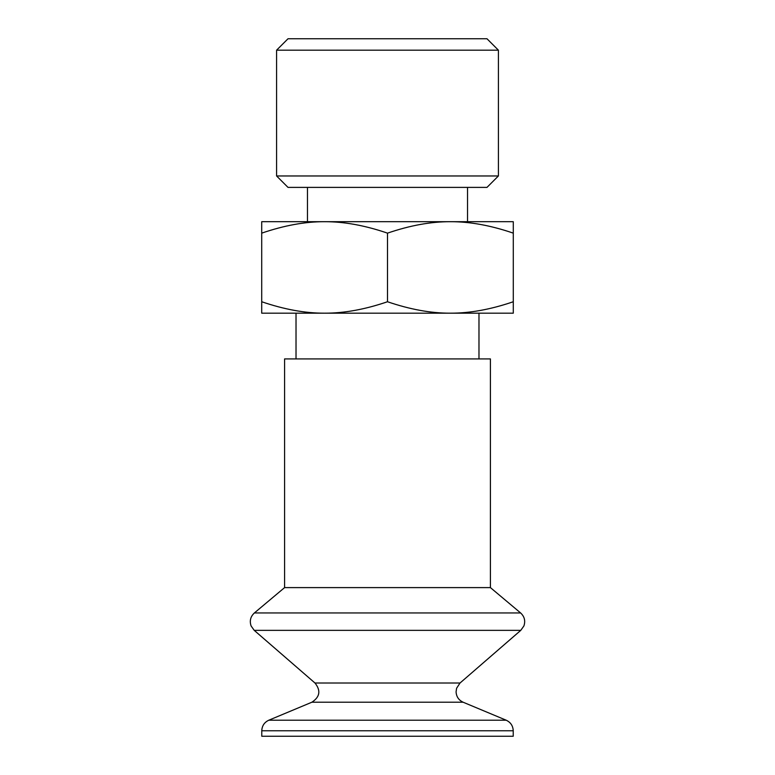 <?xml version="1.0" encoding="UTF-8"?>
<svg xmlns="http://www.w3.org/2000/svg" width="775" height="775" viewBox="0 0 775 775"><rect width="100%" height="100%" fill="white"/><g stroke="black" fill="none" stroke-linecap="round" stroke-linejoin="round"><path stroke-width="1.16" d="M498.412 50.181L486.981 38.75L288.019 38.75L276.588 50.181L498.412 50.181L498.412 175.964L276.588 175.964L276.588 50.181M498.412 175.964L486.981 187.395L288.019 187.395L276.588 175.964M467.538 187.395L467.538 221.698M450.391 313.177C469.815 313.255 490.778 309.448 513.283 301.746L513.283 313.177L324.609 313.177C344.032 313.255 364.996 309.448 387.5 301.746C410.004 309.448 430.968 313.255 450.391 313.177L478.979 313.177L478.979 358.912M261.718 301.746C284.222 309.448 305.185 313.255 324.609 313.177L261.718 313.177L261.718 221.698L513.283 221.698L513.283 233.139C490.778 225.428 469.815 221.621 450.391 221.698C430.968 221.621 410.004 225.428 387.5 233.139C364.996 225.428 344.032 221.621 324.609 221.698C305.185 221.621 284.222 225.428 261.718 233.139M387.5 301.746L387.5 233.139M513.283 301.746L513.283 233.139M324.609 313.177L296.021 313.177L296.021 358.912M284.59 587.605L490.41 587.605L490.41 358.912L284.59 358.912L284.59 587.605L254.374 612.957L520.626 612.957C524.51 616.59 525.605 620.93 523.89 625.967L520.771 630.356L254.229 630.356L314.979 683.017C320.986 690.535 319.959 696.938 311.899 702.208L268.789 720.217L506.211 720.217C510.667 722.329 513.002 725.836 513.224 730.767L261.776 730.767C261.998 725.836 264.333 722.329 268.789 720.217M513.224 730.767L513.224 736.25L261.776 736.25L261.776 730.767M314.979 683.017L460.021 683.017L456.582 688.297L456.078 691.852C456.368 696.696 458.713 700.145 463.101 702.208L311.899 702.208M307.462 221.698L307.462 187.395M463.101 702.208L506.211 720.217M460.021 683.017L520.771 630.356M254.229 630.356L251.11 625.967C249.395 620.93 250.49 616.59 254.374 612.957M490.41 587.605L520.626 612.957"/></g></svg>
